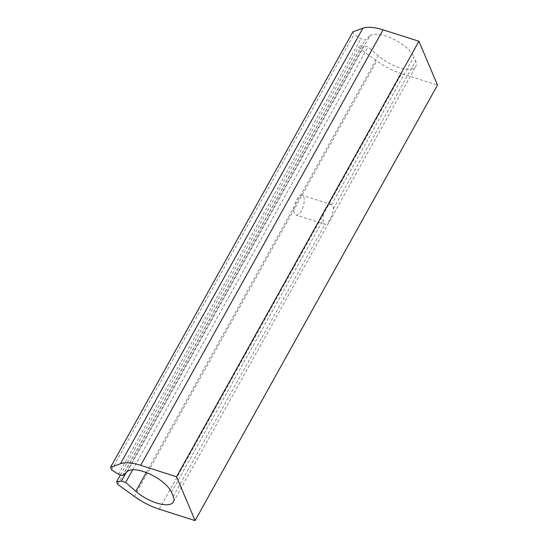 <?xml version="1.0" encoding="UTF-8"?>
<svg xmlns="http://www.w3.org/2000/svg" width="548" height="548" viewBox="0 0 548 548"><rect width="100%" height="100%" fill="white"/><g stroke="black" fill="none" stroke-linecap="round" stroke-linejoin="round"><path stroke-width="0.41" stroke-dasharray="2.74 2.06" d="M296.749 199.664A10.344 4.309 -72.3 0 1 302.208 195.294A10.344 4.309 -72.3 0 1 301.393 210.631A10.344 4.309 -72.3 0 1 295.934 215.008A10.344 4.309 -72.3 0 1 296.749 199.664M333.348 208.795L415.637 60.944L413.898 56.834L331.609 204.685A10.344 4.309 -72.3 0 1 333.348 208.795C333.17 212.398 331.985 216.028 329.807 219.68C327.964 223.255 326.293 224.755 324.786 224.173A10.344 4.309 -72.3 0 1 323.046 220.063C322.71 216.296 323.416 212.514 325.17 208.72C327.444 205.288 329.588 203.938 331.609 204.685L331.328 204.568M173.243 496.447L325.053 224.283M159.242 509.181L401.636 73.679L437.489 85.098M401.636 73.679A37.497 14.892 29.1 0 1 376.743 60.938L360.125 48.854L359.022 46.265L363.81 45.621L368.03 46.964L378.202 55.821A25.859 10.268 29.1 0 0 415.829 66.383A25.859 10.268 29.1 0 0 415.637 60.944M127.417 471.492L369.818 35.99A25.859 10.268 29.1 0 1 392.704 38.778A25.859 10.268 29.1 0 1 413.898 56.834M369.818 35.99L365.132 40.114L360.913 38.771L354.008 34.401L352.912 31.811M117.724 484.357L360.125 48.854M120.457 474.89L359.022 46.265M126.163 472.595L363.81 45.621M132.698 469.773L368.03 46.964M122.738 475.616L365.132 40.114M118.519 474.273L360.913 38.771M111.614 469.903L354.008 34.401M134.349 496.433L376.743 60.938M146.261 472.54L378.202 55.821M171.503 492.337L323.046 220.063M331.293 204.562L302.208 195.294M325.019 224.269L295.934 215.008M173.435 501.886L415.829 66.383"/><path stroke-width="0.82" d="M176.538 476.753L418.932 41.251L437.489 85.098L195.088 520.6L176.538 476.753L140.692 465.327L383.086 29.832L418.932 41.251M195.088 520.6L159.242 509.181A37.497 14.892 29.1 0 1 134.349 496.433L117.724 484.357L116.628 481.76L121.416 481.123L125.636 482.466L135.808 491.323A25.859 10.268 29.1 0 0 173.435 501.886A25.859 10.268 29.1 0 0 173.243 496.447L171.503 492.337A25.859 10.268 29.1 0 0 150.303 474.273A25.859 10.268 29.1 0 0 127.417 471.492L122.738 475.616L118.519 474.273L111.614 469.903L110.511 467.314L120.505 463.711A37.497 14.892 29.1 0 1 140.692 465.327M120.505 463.711L362.899 28.208L352.912 31.811L110.511 467.314M362.899 28.208A37.497 14.892 29.1 0 1 383.086 29.832M116.628 481.76L120.457 474.89M121.416 481.123L126.163 472.595M125.636 482.466L132.698 469.773M135.808 491.323L146.261 472.54"/></g></svg>
